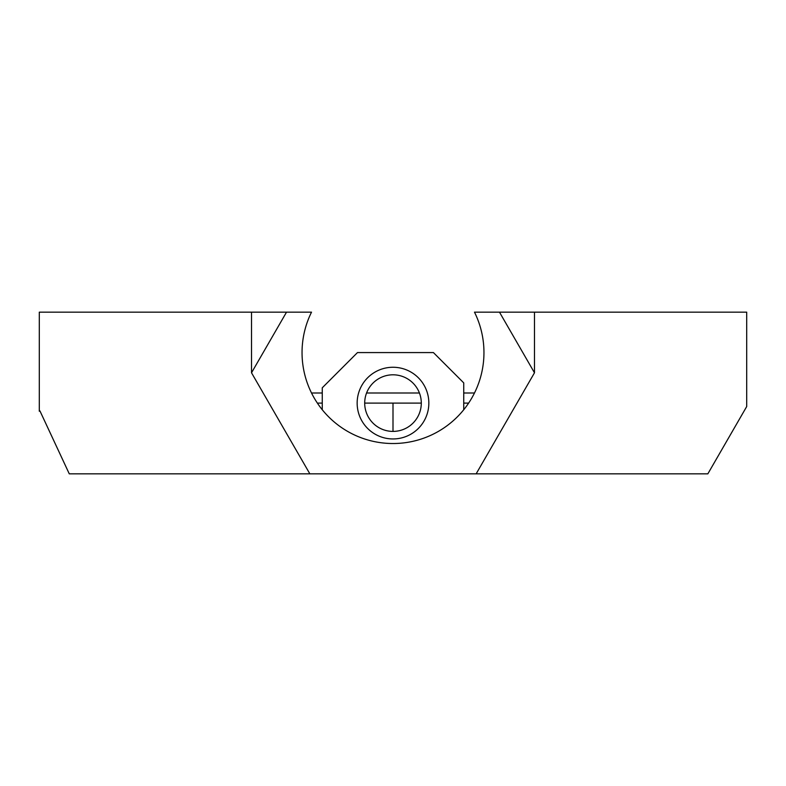 <?xml version="1.0" encoding="UTF-8"?>
<svg xmlns="http://www.w3.org/2000/svg" width="786" height="786" viewBox="0 0 786 786"><rect width="100%" height="100%" fill="white"/><g stroke="black" fill="none" stroke-linecap="round" stroke-linejoin="round"><path stroke-width="1.18" d="M534.48 372.79L476.139 473.85L707.842 473.85L746.7 406.539L746.7 312.15L534.48 312.15L534.48 372.79L499.474 312.15L534.48 312.15M286.526 312.15L39.3 312.15L39.3 411.225L39.939 410.921L69.276 473.85L309.861 473.85L251.52 372.79L286.526 312.15L311.521 312.15A90.95 90.95 0 0 0 372.24 441.123A90.95 90.95 0 0 0 474.479 312.15L499.474 312.15M309.861 473.85L476.139 473.85M322.26 409.742L322.26 387.803L357.483 352.58L433.42 352.58L463.74 382.89L463.74 409.742M428.842 403.11A35.842 35.842 0 0 1 375.079 434.147A35.842 35.842 0 0 1 375.079 372.063A35.842 35.842 0 0 1 428.842 403.11M251.52 312.15L251.52 372.79M463.74 393L474.479 393M421.296 403.11A28.296 28.296 0 0 1 378.852 427.613A28.296 28.296 0 0 1 378.852 378.597A28.296 28.296 0 0 1 421.296 403.11L364.704 403.11M311.521 393L322.26 393M322.26 403.11L317.377 403.11M393 403.11L393 431.406M468.623 403.11L463.74 403.11M419.429 393L366.571 393"/></g></svg>
